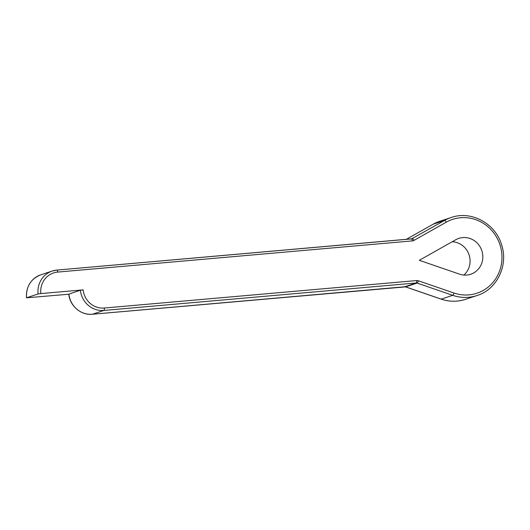 <?xml version="1.0" encoding="UTF-8"?>
<svg xmlns="http://www.w3.org/2000/svg" width="530" height="530" viewBox="0 0 530 530"><rect width="100%" height="100%" fill="white"/><g stroke="black" fill="none" stroke-linecap="round" stroke-linejoin="round"><path stroke-width="0.79" d="M80.361 290.261L83.117 289.87A19.994 19.053 71.7 0 0 104.297 308.029A2.219 0.656 85 0 1 103.9 310.441L92.419 314.237L404.774 286.77L416.255 282.974L103.9 310.441A22.214 21.174 -108.3 0 1 80.361 290.261L71.431 293.216A22.214 21.174 -108.3 0 0 71.444 293.322L68.801 294.223L26.5 297.827C26.003 286.564 30.76 278.893 40.77 274.825A22.214 21.174 71.7 0 0 26.593 297.774L38.074 293.984A22.214 21.174 -108.3 0 1 52.251 271.029A22.214 21.174 -108.3 0 1 56.823 270.088A2.219 0.656 85 0 1 56.869 270.081A2.219 0.656 85 0 1 57.704 272.082A19.994 19.053 71.7 0 0 40.83 293.587L38.074 293.984M452.203 241.746A18.881 18 -108.3 0 1 468.97 254.552A18.881 18 -108.3 0 1 463.869 275.05M459.517 274.142L419.29 260.31L455.774 239.732A18.881 18 -108.3 0 1 458.828 238.387A18.881 18 -108.3 0 1 481.836 250.663A18.881 18 -108.3 0 1 470.673 274.242A18.881 18 -108.3 0 1 459.517 274.142M83.117 289.87L40.83 293.587M104.297 308.029L416.653 280.562A2.219 0.656 85 0 1 416.255 282.974A2.219 2.12 -108.3 0 1 417.11 283.08L405.629 286.876L441.232 299.119L452.713 295.329L417.11 283.08A2.219 0.543 109 0 0 418.362 280.774A4.445 4.233 71.7 0 0 416.653 280.562M418.362 280.774L453.971 293.017A38.875 37.054 71.7 0 0 501.751 253.062A38.875 37.054 71.7 0 0 446.273 222.176L413.976 240.395A4.445 4.233 71.7 0 1 412.347 240.898L57.704 272.082M433.03 224.269A2.219 0.662 -119.4 0 1 433.063 224.25L406.272 239.355L433.096 224.23A2.219 0.662 -119.4 0 0 433.063 224.25L439.734 221.295A41.095 39.174 71.7 0 0 433.096 224.23L444.577 220.44A41.095 39.174 -108.3 0 1 451.216 217.505C471.163 210.291 495.477 223.461 501.599 244.807C508.608 265.378 496.888 289.552 477.007 295.541A41.095 39.174 -108.3 0 1 452.713 295.329A2.219 0.543 109 0 0 453.971 293.017M405.45 286.823A2.219 0.543 -71 0 0 405.523 286.882L441.126 299.125A2.219 0.543 109 0 0 441.232 299.119A41.095 39.174 71.7 0 0 465.525 299.337L477.007 295.541M56.915 270.081L411.466 238.904A2.219 0.656 85 0 1 411.512 238.898A2.219 0.656 85 0 1 412.347 240.898M413.976 240.395A2.219 0.662 60.6 0 0 412.28 238.652A2.219 2.12 -108.3 0 1 411.552 238.898L444.577 220.44A2.219 0.662 -119.4 0 1 446.273 222.176M68.893 294.17A22.214 21.174 71.7 0 0 92.419 314.237A2.219 0.656 85 0 1 92.372 314.244A2.219 0.656 85 0 1 92.326 314.244M68.801 294.223C69.841 305.989 81.143 315.542 92.372 314.244L405.523 286.882A2.219 0.543 -71 0 0 405.629 286.876A2.219 2.12 -108.3 0 0 404.774 286.77A2.219 0.656 85 0 1 404.728 286.783A2.219 0.656 85 0 1 404.682 286.776M465.525 299.337C457.443 301.934 449.308 301.868 441.126 299.125A2.219 0.543 109 0 1 441.046 299.059M439.734 221.295L451.216 217.505M40.77 274.825L52.251 271.029L56.869 270.081L411.923 238.811"/></g></svg>
